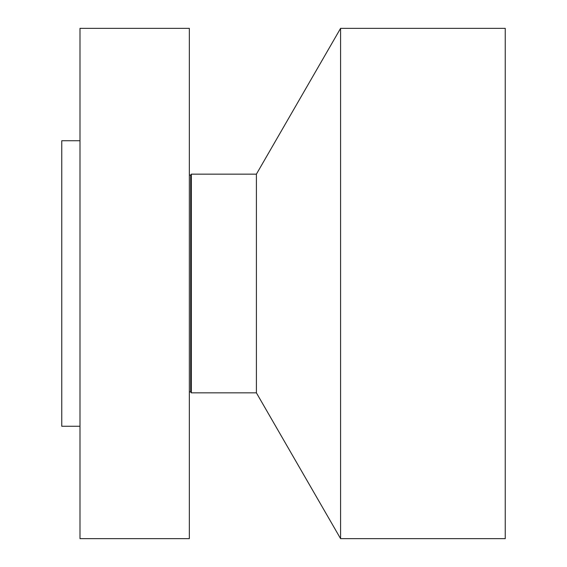 <?xml version="1.0" encoding="UTF-8"?>
<svg xmlns="http://www.w3.org/2000/svg" width="567" height="567" viewBox="0 0 567 567"><rect width="100%" height="100%" fill="white"/><g stroke="black" fill="none" stroke-linecap="round" stroke-linejoin="round"><path stroke-width="0.85" d="M79.99 538.65L79.99 28.35L189.335 28.35L189.335 538.65L79.99 538.65M79.99 426.264L61.76 426.264L61.76 140.736L79.99 140.736M340.583 28.35L340.583 538.65L505.24 538.65L505.24 28.35L340.583 28.35L256.404 174.147L191.327 174.147L190.696 175.246L189.335 174.877M340.583 538.65L256.404 392.853L256.404 174.147M256.404 392.853L191.327 392.853L191.327 174.147M191.327 392.853L190.696 391.754L190.696 175.246M190.696 391.754L189.335 392.123"/></g></svg>
